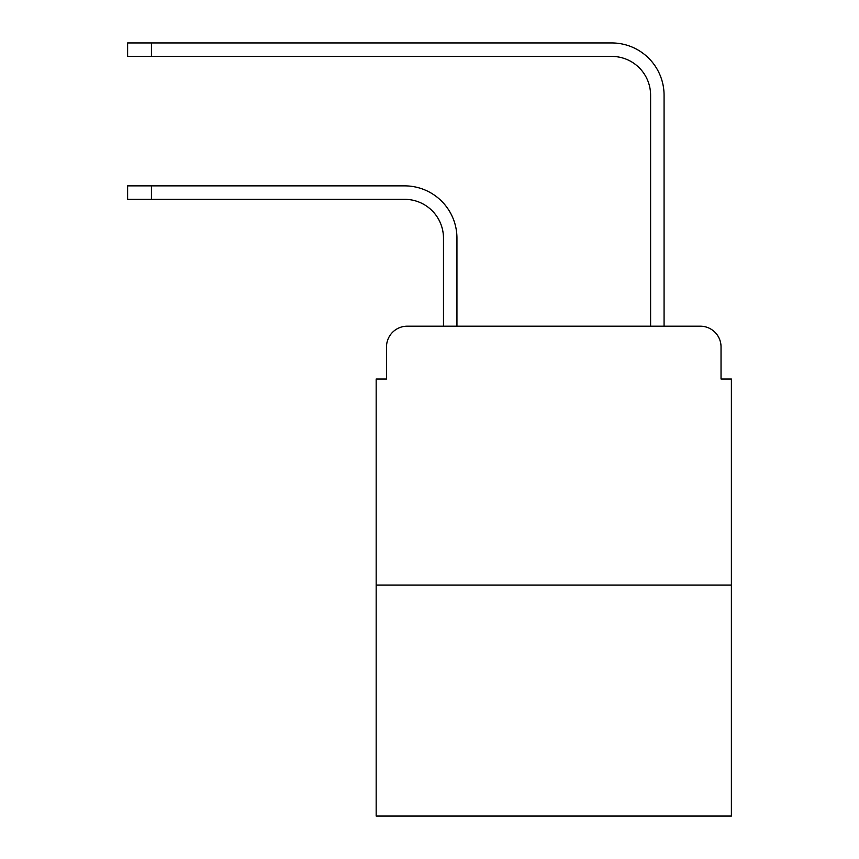 <?xml version="1.0" encoding="UTF-8"?>
<svg xmlns="http://www.w3.org/2000/svg" width="859" height="859" viewBox="0 0 859 859"><rect width="100%" height="100%" fill="white"/><g stroke="black" fill="none" stroke-linecap="round" stroke-linejoin="round"><path stroke-width="1.29" d="M386.518 346.907L386.518 379.012L386.518 346.907A20.713 20.713 0 0 1 407.23 326.195L443.48 326.195L443.48 238.168A38.838 38.838 0 0 0 404.643 199.331A38.838 38.838 0 0 1 443.48 238.168A38.838 38.838 0 0 0 404.643 199.331A38.838 38.838 0 0 1 443.48 238.168A38.838 38.838 0 0 0 404.643 199.331A38.838 38.838 0 0 1 443.48 238.168A38.838 38.838 0 0 0 404.643 199.331A38.838 38.838 0 0 1 443.48 238.168A38.838 38.838 0 0 0 404.643 199.331A38.838 38.838 0 0 1 443.48 238.168A38.838 38.838 0 0 0 404.643 199.331A38.838 38.838 0 0 1 443.48 238.168A38.838 38.838 0 0 0 404.643 199.331A38.838 38.838 0 0 1 443.48 238.168A38.838 38.838 0 0 0 404.643 199.331L127.615 199.331L127.615 185.866L151.431 185.866L151.431 199.331M731.385 585.108L376.167 585.108L376.167 816.05L731.385 816.05L731.385 379.012L721.034 379.012L721.034 346.907A20.713 20.713 0 0 0 700.321 326.195L407.23 326.195M376.167 585.108L376.167 379.012L386.518 379.012M151.431 185.866L404.643 185.866A52.302 52.302 0 0 1 456.945 238.168L456.945 326.195L456.945 238.168L456.945 326.195L456.945 238.168L456.945 326.195L456.945 238.168L456.945 326.195L456.945 238.168L456.945 326.195L456.945 238.168L456.945 326.195L456.945 238.168L456.945 326.195L456.945 238.168L456.945 326.195L472.998 326.195M634.554 326.195L650.607 326.195L650.607 95.252A38.838 38.838 0 0 0 611.769 56.415A38.838 38.838 0 0 1 650.607 95.252A38.838 38.838 0 0 0 611.769 56.415A38.838 38.838 0 0 1 650.607 95.252A38.838 38.838 0 0 0 611.769 56.415A38.838 38.838 0 0 1 650.607 95.252A38.838 38.838 0 0 0 611.769 56.415A38.838 38.838 0 0 1 650.607 95.252A38.838 38.838 0 0 0 611.769 56.415A38.838 38.838 0 0 1 650.607 95.252A38.838 38.838 0 0 0 611.769 56.415A38.838 38.838 0 0 1 650.607 95.252A38.838 38.838 0 0 0 611.769 56.415A38.838 38.838 0 0 1 650.607 95.252A38.838 38.838 0 0 0 611.769 56.415L127.615 56.415L127.615 42.95L151.431 42.95L151.431 56.415M151.431 42.95L611.769 42.95A52.302 52.302 0 0 1 664.071 95.252L664.071 326.195L664.071 95.252L664.071 326.195L664.071 95.252L664.071 326.195L664.071 95.252L664.071 326.195L664.071 95.252L664.071 326.195L664.071 95.252L664.071 326.195L664.071 95.252L664.071 326.195L664.071 95.252L664.071 326.195L700.321 326.195M721.034 379.012L721.034 346.907"/></g></svg>
